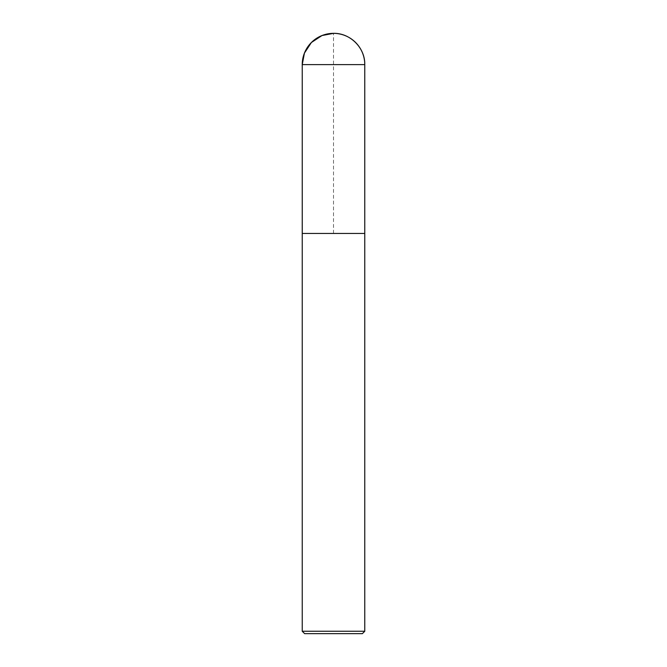 <?xml version="1.0" encoding="UTF-8"?>
<svg xmlns="http://www.w3.org/2000/svg" width="667" height="667" viewBox="0 0 667 667"><rect width="100%" height="100%" fill="white"/><g stroke="black" fill="none" stroke-linecap="round" stroke-linejoin="round"><path stroke-width="0.5" stroke-dasharray="3.33 2.5" d="M362.364 633.65L304.636 633.65M364.766 631.249L302.234 631.249M333.5 233.45L333.5 33.35M364.766 64.616L302.234 64.616"/><path stroke-width="1" d="M364.766 631.249L302.234 631.249L304.636 633.65L362.364 633.65L364.766 631.249L364.766 233.45L302.251 233.45L364.766 233.45L364.766 64.616C365.199 47.907 350.208 32.916 333.5 33.35L321.994 35.543L311.389 42.505L304.427 53.11L302.234 64.616L302.251 233.45L333.5 233.45M302.234 631.249L302.234 64.616L364.766 64.616A31.266 31.266 0 0 0 333.5 33.35A31.266 31.266 0 0 0 302.234 64.616"/></g></svg>
